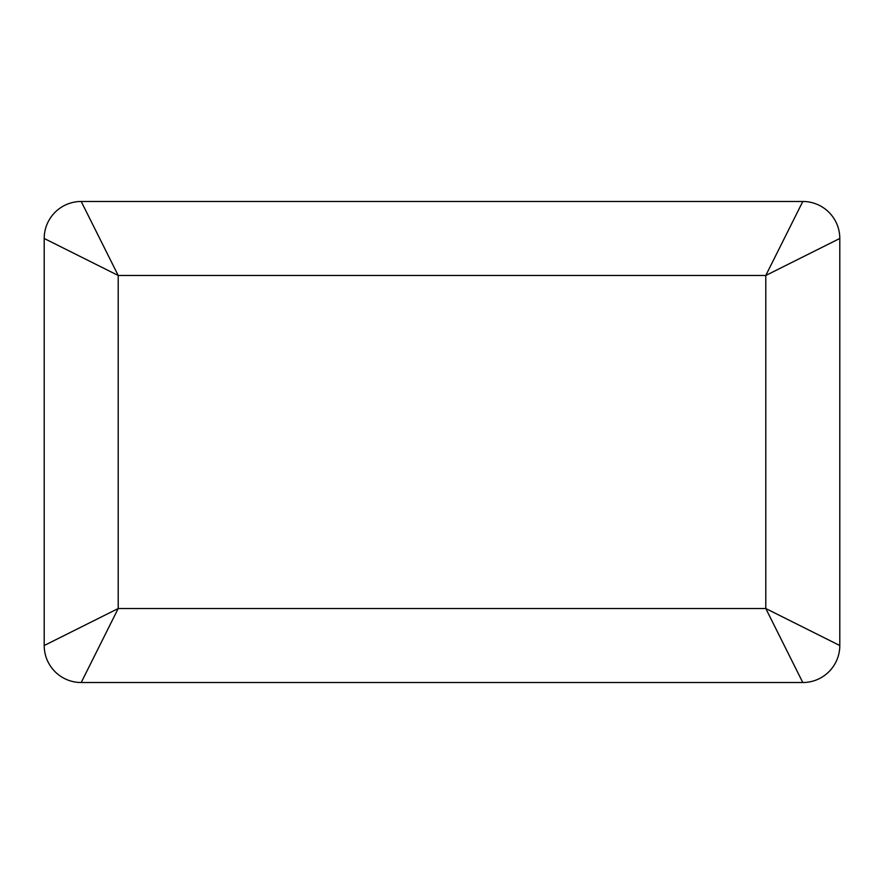 <?xml version="1.0" encoding="UTF-8"?>
<svg xmlns="http://www.w3.org/2000/svg" width="884" height="884" viewBox="0 0 884 884"><rect width="100%" height="100%" fill="white"/><g stroke="black" fill="none" stroke-linecap="round" stroke-linejoin="round"><path stroke-width="1.33" d="M44.2 238.47L118.213 275.476L81.206 201.475A37.006 37.006 0 0 0 44.2 238.47L44.2 645.53A37.006 37.006 0 0 0 81.206 682.525L118.213 608.524L44.2 645.53M839.8 238.47A37.006 37.006 0 0 0 802.794 201.475L765.787 275.476L839.8 238.47L839.8 645.53L765.787 608.524L802.794 682.525A37.006 37.006 0 0 0 839.8 645.53M802.794 682.525L81.206 682.525M81.206 201.475L802.794 201.475M765.787 608.524L118.213 608.524L118.213 275.476L765.787 275.476L765.787 608.524"/></g></svg>
